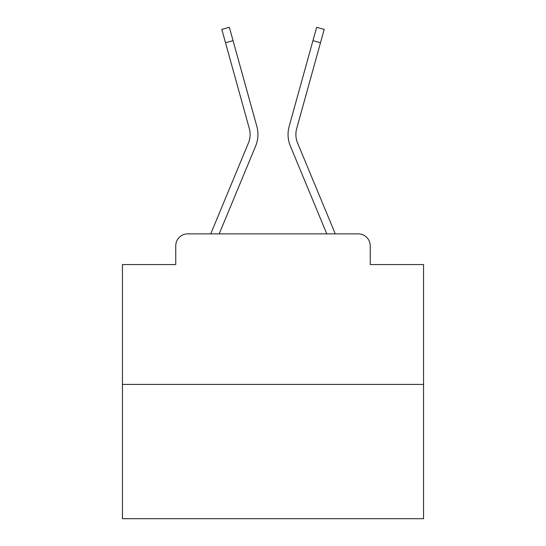 <?xml version="1.0" encoding="UTF-8"?>
<svg xmlns="http://www.w3.org/2000/svg" width="546" height="546" viewBox="0 0 546 546"><rect width="100%" height="100%" fill="white"/><g stroke="black" fill="none" stroke-linecap="round" stroke-linejoin="round"><path stroke-width="0.82" d="M175.744 245.898L175.744 264.571L175.744 245.898A12.046 12.046 0 0 1 187.79 233.859L210.824 233.859A37.94 37.94 0 0 1 211.759 231.361L248.416 143.032A22.284 22.284 0 0 0 249.304 128.535L221.812 29.395L229.354 27.3L233.06 40.65L225.512 42.738M423.553 384.411L122.447 384.411L122.447 518.7L423.553 518.7L423.553 264.571L370.256 264.571L370.256 245.898A12.046 12.046 0 0 0 358.21 233.859L187.79 233.859M122.447 384.411L122.447 264.571L175.744 264.571M219.205 233.859L255.644 146.035L219.205 233.859L255.644 146.035L219.205 233.859L255.644 146.035L219.205 233.859L255.644 146.035L219.205 233.859L255.644 146.035L219.205 233.859L255.644 146.035L219.205 233.859L255.644 146.035L219.205 233.859L255.644 146.035L219.205 233.859L255.644 146.035L219.205 233.859L255.644 146.035L219.205 233.859L255.644 146.035L219.205 233.859L255.644 146.035L219.205 233.859L255.644 146.035L219.205 233.859L255.644 146.035L219.205 233.859L255.644 146.035L219.205 233.859L255.644 146.035L219.205 233.859L255.644 146.035L219.205 233.859L255.644 146.035L219.205 233.859L255.644 146.035L219.205 233.859L255.644 146.035L219.205 233.859L255.644 146.035L219.205 233.859L226.03 233.859M319.97 233.859L326.795 233.859L290.356 146.035A30.112 30.112 0 0 1 289.148 126.447L316.646 27.3L324.188 29.395L320.488 42.738L312.94 40.65M297.584 143.032A22.284 22.284 0 0 1 296.696 128.535A22.284 22.284 0 0 0 297.584 143.032A22.284 22.284 0 0 1 296.696 128.535A22.284 22.284 0 0 0 297.584 143.032A22.284 22.284 0 0 1 296.696 128.535A22.284 22.284 0 0 0 297.584 143.032A22.284 22.284 0 0 1 296.696 128.535A22.284 22.284 0 0 0 297.584 143.032A22.284 22.284 0 0 1 296.696 128.535A22.284 22.284 0 0 0 297.584 143.032A22.284 22.284 0 0 1 296.696 128.535A22.284 22.284 0 0 0 297.584 143.032A22.284 22.284 0 0 1 296.696 128.535A22.284 22.284 0 0 0 297.584 143.032A22.284 22.284 0 0 1 296.696 128.535A22.284 22.284 0 0 0 297.584 143.032A22.284 22.284 0 0 1 296.696 128.535A22.284 22.284 0 0 0 297.584 143.032A22.284 22.284 0 0 1 296.696 128.535A22.284 22.284 0 0 0 297.584 143.032A22.284 22.284 0 0 1 296.696 128.535A22.284 22.284 0 0 0 297.584 143.032A22.284 22.284 0 0 1 296.696 128.535A22.284 22.284 0 0 0 297.584 143.032A22.284 22.284 0 0 1 296.696 128.535A22.284 22.284 0 0 0 297.584 143.032A22.284 22.284 0 0 1 296.696 128.535A22.284 22.284 0 0 0 297.584 143.032A22.284 22.284 0 0 1 296.696 128.535A22.284 22.284 0 0 0 297.584 143.032A22.284 22.284 0 0 1 296.696 128.535A22.284 22.284 0 0 0 297.584 143.032A22.284 22.284 0 0 1 296.696 128.535A22.284 22.284 0 0 0 297.584 143.032A22.284 22.284 0 0 1 296.696 128.535A22.284 22.284 0 0 0 297.584 143.032A22.284 22.284 0 0 1 296.696 128.535A22.284 22.284 0 0 0 297.584 143.032A22.284 22.284 0 0 1 296.696 128.535A22.284 22.284 0 0 0 297.584 143.032A22.284 22.284 0 0 1 296.696 128.535A22.284 22.284 0 0 0 297.584 143.032L334.241 231.361A37.94 37.94 0 0 1 335.176 233.859L358.21 233.859M370.256 264.571L370.256 245.898M248.416 143.032A22.284 22.284 0 0 0 249.304 128.535A22.284 22.284 0 0 1 248.416 143.032A22.284 22.284 0 0 0 249.304 128.535A22.284 22.284 0 0 1 248.416 143.032A22.284 22.284 0 0 0 249.304 128.535A22.284 22.284 0 0 1 248.416 143.032A22.284 22.284 0 0 0 249.304 128.535A22.284 22.284 0 0 1 248.416 143.032A22.284 22.284 0 0 0 249.304 128.535A22.284 22.284 0 0 1 248.416 143.032A22.284 22.284 0 0 0 249.304 128.535A22.284 22.284 0 0 1 248.416 143.032A22.284 22.284 0 0 0 249.304 128.535A22.284 22.284 0 0 1 248.416 143.032A22.284 22.284 0 0 0 249.304 128.535A22.284 22.284 0 0 1 248.416 143.032A22.284 22.284 0 0 0 249.304 128.535A22.284 22.284 0 0 1 248.416 143.032A22.284 22.284 0 0 0 249.304 128.535A22.284 22.284 0 0 1 248.416 143.032A22.284 22.284 0 0 0 249.304 128.535A22.284 22.284 0 0 1 248.416 143.032A22.284 22.284 0 0 0 249.304 128.535A22.284 22.284 0 0 1 248.416 143.032A22.284 22.284 0 0 0 249.304 128.535A22.284 22.284 0 0 1 248.416 143.032A22.284 22.284 0 0 0 249.304 128.535A22.284 22.284 0 0 1 248.416 143.032A22.284 22.284 0 0 0 249.304 128.535A22.284 22.284 0 0 1 248.416 143.032A22.284 22.284 0 0 0 249.304 128.535A22.284 22.284 0 0 1 248.416 143.032A22.284 22.284 0 0 0 249.304 128.535A22.284 22.284 0 0 1 248.416 143.032A22.284 22.284 0 0 0 249.304 128.535A22.284 22.284 0 0 1 248.416 143.032A22.284 22.284 0 0 0 249.304 128.535A22.284 22.284 0 0 1 248.416 143.032A22.284 22.284 0 0 0 249.304 128.535A22.284 22.284 0 0 1 248.416 143.032M326.795 233.859L290.356 146.035M255.644 146.035A30.112 30.112 0 0 0 256.852 126.447L233.06 40.65M296.696 128.535L320.488 42.738"/></g></svg>
